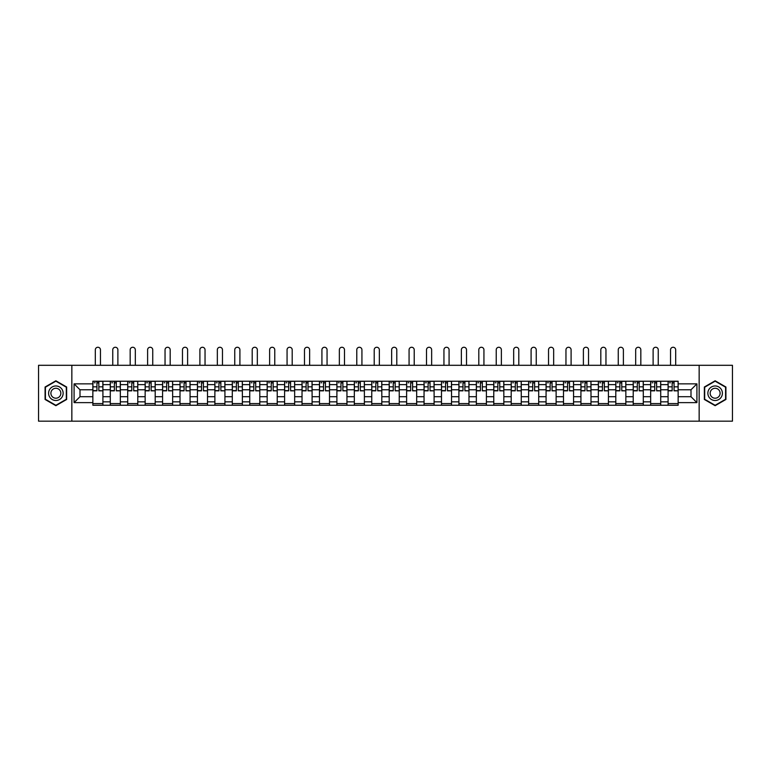 <?xml version="1.0" encoding="UTF-8"?>
<svg xmlns="http://www.w3.org/2000/svg" width="771" height="771" viewBox="0 0 771 771"><rect width="100%" height="100%" fill="white"/><g stroke="black" fill="none" stroke-linecap="round" stroke-linejoin="round"><path stroke-width="1.16" d="M699.152 421.168L732.45 421.168L732.45 365.3L38.55 365.3L38.55 421.168L699.152 421.168L699.152 365.3M110.282 405.247L110.282 384.633L102.909 384.633L102.909 405.247M102.909 384.633L102.909 381.231M110.282 384.633L110.282 381.231M120.343 381.231L120.343 405.247M127.716 405.247L127.716 381.231M137.778 381.231L137.778 405.247M145.15 405.247L145.15 381.231M155.202 381.231L155.202 405.247M162.585 405.247L162.585 381.231M172.637 381.231L172.637 405.247M180.009 405.247L180.009 381.231M190.071 381.231L190.071 405.247M197.443 405.247L197.443 381.231M207.495 381.231L207.495 405.247M214.878 405.247L214.878 381.231M224.93 381.231L224.93 405.247M232.302 405.247L232.302 381.231M242.364 381.231L242.364 405.247M249.737 405.247L249.737 381.231M259.798 381.231L259.798 405.247M267.171 405.247L267.171 381.231M277.223 381.231L277.223 405.247M284.595 405.247L284.595 381.231M294.657 381.231L294.657 405.247M302.03 405.247L302.03 381.231M312.091 381.231L312.091 405.247M319.464 405.247L319.464 381.231M329.516 381.231L329.516 405.247M336.898 405.247L336.898 381.231M346.95 381.231L346.95 405.247M354.323 405.247L354.323 381.231M364.384 381.231L364.384 405.247M371.757 405.247L371.757 381.231M381.809 381.231L381.809 405.247M389.191 405.247L389.191 381.231M399.243 381.231L399.243 405.247M406.616 405.247L406.616 381.231M416.677 381.231L416.677 405.247M424.05 405.247L424.05 381.231M434.102 381.231L434.102 405.247M441.484 405.247L441.484 381.231M451.536 381.231L451.536 405.247M458.909 405.247L458.909 381.231M468.97 381.231L468.97 405.247M476.343 405.247L476.343 381.231M486.405 381.231L486.405 405.247M493.777 405.247L493.777 381.231M503.829 381.231L503.829 405.247M511.202 405.247L511.202 381.231M521.263 381.231L521.263 405.247M528.636 405.247L528.636 381.231M538.698 381.231L538.698 405.247M546.07 405.247L546.07 381.231M556.122 381.231L556.122 405.247M563.505 405.247L563.505 381.231M573.557 381.231L573.557 405.247M580.929 405.247L580.929 381.231M590.991 381.231L590.991 405.247M598.363 405.247L598.363 381.231M608.415 381.231L608.415 405.247M615.798 405.247L615.798 381.231M625.85 381.231L625.85 405.247M633.222 405.247L633.222 381.231M643.284 381.231L643.284 405.247M650.657 405.247L650.657 381.231M660.718 381.231L660.718 405.247M668.091 405.247L668.091 381.231M668.091 396.699L660.718 396.699M650.657 396.699L643.284 396.699M633.222 396.699L625.85 396.699M615.798 396.699L608.415 396.699M598.363 396.699L590.991 396.699M580.929 396.699L573.557 396.699M563.505 396.699L556.122 396.699M546.07 396.699L538.698 396.699M528.636 396.699L521.263 396.699M511.202 396.699L503.829 396.699M493.777 396.699L486.405 396.699M476.343 396.699L468.97 396.699M458.909 396.699L451.536 396.699M441.484 396.699L434.102 396.699M424.05 396.699L416.677 396.699M406.616 396.699L399.243 396.699M389.191 396.699L381.809 396.699M371.757 396.699L364.384 396.699M354.323 396.699L346.95 396.699M336.898 396.699L329.516 396.699M319.464 396.699L312.091 396.699M302.03 396.699L294.657 396.699M284.595 396.699L277.223 396.699M267.171 396.699L259.798 396.699M249.737 396.699L242.364 396.699M232.302 396.699L224.93 396.699M214.878 396.699L207.495 396.699M197.443 396.699L190.071 396.699M180.009 396.699L172.637 396.699M162.585 396.699L155.202 396.699M145.15 396.699L137.778 396.699M127.716 396.699L120.343 396.699M110.282 396.699L102.909 396.699M668.091 389.769L660.718 389.769M650.657 389.769L643.284 389.769M633.222 389.769L625.85 389.769M615.798 389.769L608.415 389.769M598.363 389.769L590.991 389.769M580.929 389.769L573.557 389.769M563.505 389.769L556.122 389.769M546.07 389.769L538.698 389.769M528.636 389.769L521.263 389.769M511.202 389.769L503.829 389.769M493.777 389.769L486.405 389.769M476.343 389.769L468.97 389.769M458.909 389.769L451.536 389.769M441.484 389.769L434.102 389.769M424.05 389.769L416.677 389.769M406.616 389.769L399.243 389.769M389.191 389.769L381.809 389.769M371.757 389.769L364.384 389.769M354.323 389.769L346.95 389.769M336.898 389.769L329.516 389.769M319.464 389.769L312.091 389.769M302.03 389.769L294.657 389.769M284.595 389.769L277.223 389.769M267.171 389.769L259.798 389.769M249.737 389.769L242.364 389.769M232.302 389.769L224.93 389.769M214.878 389.769L207.495 389.769M197.443 389.769L190.071 389.769M180.009 389.769L172.637 389.769M162.585 389.769L155.202 389.769M145.15 389.769L137.778 389.769M127.716 389.769L120.343 389.769M110.282 389.769L102.909 389.769M80.001 396.699L92.857 396.699L92.857 389.769L80.001 389.769L80.001 396.699L74.083 402.626L74.083 383.852L92.857 383.852L92.857 389.769M678.143 389.769L678.143 396.699L690.999 396.699L690.999 389.769L678.143 389.769L678.143 381.231L92.857 381.231L92.857 383.852M678.143 383.852L696.917 383.852L696.917 402.626L678.143 402.626L678.143 396.699M92.857 396.699L92.857 405.247L678.143 405.247L678.143 402.626M92.857 402.626L74.083 402.626M71.848 421.168L71.848 365.3M66.653 387.013L55.869 380.787L45.084 387.013L45.084 399.465L55.869 405.691L66.653 399.465L66.653 387.013M725.916 387.013L715.131 380.787L704.347 387.013L704.347 399.465L715.131 405.691L725.916 399.465L725.916 387.013M102.909 403.57L92.857 403.57M96.934 382.898L98.833 382.898M120.343 403.57L110.282 403.57M114.368 382.898L116.267 382.898M137.778 403.57L127.716 403.57M131.793 382.898L133.691 382.898M155.202 403.57L145.15 403.57M149.227 382.898L151.126 382.898M172.637 403.57L162.585 403.57M166.661 382.898L168.56 382.898M190.071 403.57L180.009 403.57M184.086 382.898L185.994 382.898M207.495 403.57L197.443 403.57M201.52 382.898L203.419 382.898M224.93 403.57L214.878 403.57M218.954 382.898L220.853 382.898M242.364 403.57L232.302 403.57M236.389 382.898L238.287 382.898M259.798 403.57L249.737 403.57M253.813 382.898L255.712 382.898M277.223 403.57L267.171 403.57M271.247 382.898L273.146 382.898M294.657 403.57L284.595 403.57M288.682 382.898L290.58 382.898M312.091 403.57L302.03 403.57M306.106 382.898L308.005 382.898M329.516 403.57L319.464 403.57M323.541 382.898L325.439 382.898M346.95 403.57L336.898 403.57M340.975 382.898L342.873 382.898M364.384 403.57L354.323 403.57M358.399 382.898L360.308 382.898M381.809 403.57L371.757 403.57M375.834 382.898L377.732 382.898M399.243 403.57L389.191 403.57M393.268 382.898L395.166 382.898M416.677 403.57L406.616 403.57M410.692 382.898L412.601 382.898M434.102 403.57L424.05 403.57M428.127 382.898L430.025 382.898M451.536 403.57L441.484 403.57M445.561 382.898L447.459 382.898M468.97 403.57L458.909 403.57M462.995 382.898L464.894 382.898M486.405 403.57L476.343 403.57M480.42 382.898L482.318 382.898M503.829 403.57L493.777 403.57M497.854 382.898L499.753 382.898M521.263 403.57L511.202 403.57M515.288 382.898L517.187 382.898M538.698 403.57L528.636 403.57M532.713 382.898L534.611 382.898M556.122 403.57L546.07 403.57M550.147 382.898L552.046 382.898M573.557 403.57L563.505 403.57M567.581 382.898L569.48 382.898M590.991 403.57L580.929 403.57M585.006 382.898L586.914 382.898M608.415 403.57L598.363 403.57M602.44 382.898L604.339 382.898M625.85 403.57L615.798 403.57M619.874 382.898L621.773 382.898M643.284 403.57L633.222 403.57M637.309 382.898L639.207 382.898M660.718 403.57L650.657 403.57M654.733 382.898L656.632 382.898M678.143 403.57L668.091 403.57M672.167 382.898L674.066 382.898M74.083 383.852L80.001 389.769M690.999 396.699L696.917 402.626M690.999 389.769L696.917 383.852M100.452 365.3L100.452 349.832A2.573 2.573 88.6 0 0 97.888 347.258A2.573 2.573 88.6 0 0 95.315 349.832L95.315 365.3M98.833 390.598L102.851 390.839L98.833 390.839L98.833 381.337L102.851 381.337L100.625 381.337M102.851 390.598L102.851 381.337M96.934 382.792L98.833 382.792M94.361 382.792L95.141 382.792M96.934 381.337L92.915 381.337L92.915 390.839L96.934 390.839L96.934 381.337L98.833 381.337M117.886 365.3L117.886 349.832A2.573 2.573 88.6 0 0 115.313 347.258A2.573 2.573 88.6 0 0 112.749 349.832L112.749 365.3M116.267 390.598L120.286 390.839L116.267 390.839L116.267 381.337L120.286 381.337L118.05 381.337M120.286 390.598L120.286 381.337M114.368 382.792L116.267 382.792M111.795 382.792L112.576 382.792M114.368 381.337L110.34 381.337L110.34 390.839L114.368 390.839L114.368 381.337L116.267 381.337M135.32 365.3L135.32 349.832A2.573 2.573 88.6 0 0 132.747 347.258A2.573 2.573 88.6 0 0 130.174 349.832L130.174 365.3M133.691 390.598L137.72 390.839L133.691 390.839L133.691 381.337L137.72 381.337L135.484 381.337M137.72 390.598L137.72 381.337M131.793 382.792L133.691 382.792M129.229 382.792L130.01 382.792M131.793 381.337L127.774 381.337L127.774 390.839L131.793 390.839L131.793 381.337L133.691 381.337M49.575 396.872A7.267 7.267 0 0 0 59.502 399.532A7.267 7.267 0 0 0 62.162 389.606A7.267 7.267 0 0 0 52.235 386.946A7.267 7.267 0 0 0 49.575 396.872M51.561 395.725A4.973 4.973 0 0 0 58.355 397.547A4.973 4.973 0 0 0 60.177 390.752A4.973 4.973 0 0 0 53.382 388.931A4.973 4.973 0 0 0 51.561 395.725M55.869 381.173L66.316 387.206L66.316 399.272L55.869 405.305L45.422 399.272L45.422 387.206L55.869 381.173M708.838 396.872A7.267 7.267 0 0 0 718.765 399.532A7.267 7.267 0 0 0 721.425 389.606A7.267 7.267 0 0 0 711.498 386.946A7.267 7.267 0 0 0 708.838 396.872M710.823 395.725A4.973 4.973 0 0 0 717.618 397.547A4.973 4.973 0 0 0 719.439 390.752A4.973 4.973 0 0 0 712.645 388.931A4.973 4.973 0 0 0 710.823 395.725M715.131 381.173L725.578 387.206L725.578 399.272L715.131 405.305L704.684 399.272L704.684 387.206L715.131 381.173M152.745 365.3L152.745 349.832A2.573 2.573 88.6 0 0 150.181 347.258A2.573 2.573 88.6 0 0 147.608 349.832L147.608 365.3M151.126 390.598L155.154 390.839L151.126 390.839L151.126 381.337L155.154 381.337L152.918 381.337M155.154 390.598L155.154 381.337M149.227 382.792L151.126 382.792M146.654 382.792L147.444 382.792M149.227 381.337L145.208 381.337L145.208 390.839L149.227 390.839L149.227 381.337L151.126 381.337M170.179 365.3L170.179 349.832A2.573 2.573 88.6 0 0 167.606 347.258A2.573 2.573 88.6 0 0 165.042 349.832L165.042 365.3M168.56 390.598L172.579 390.839L168.56 390.839L168.56 381.337L172.579 381.337L170.343 381.337M172.579 390.598L172.579 381.337M166.661 382.792L168.56 382.792M164.088 382.792L164.869 382.792M166.661 381.337L162.633 381.337L162.633 390.839L166.661 390.839L166.661 381.337L168.56 381.337M187.613 365.3L187.613 349.832A2.573 2.573 88.6 0 0 185.04 347.258A2.573 2.573 88.6 0 0 182.467 349.832L182.467 365.3M185.994 390.598L190.013 390.839L185.994 390.839L185.994 381.337L190.013 381.337L187.777 381.337M190.013 390.598L190.013 381.337M184.086 382.792L185.994 382.792M181.522 382.792L182.303 382.792M184.086 381.337L180.067 381.337L180.067 390.839L184.086 390.839L184.086 381.337L185.994 381.337M205.038 365.3L205.038 349.832A2.573 2.573 88.6 0 0 202.474 347.258A2.573 2.573 88.6 0 0 199.901 349.832L199.901 365.3M203.419 390.598L207.447 390.839L203.419 390.839L203.419 381.337L207.447 381.337L205.211 381.337M207.447 390.598L207.447 381.337M201.52 382.792L203.419 382.792M198.947 382.792L199.737 382.792M201.52 381.337L197.501 381.337L197.501 390.839L201.52 390.839L201.52 381.337L203.419 381.337M222.472 365.3L222.472 349.832A2.573 2.573 88.6 0 0 219.899 347.258A2.573 2.573 88.6 0 0 217.335 349.832L217.335 365.3M220.853 390.598L224.872 390.839L220.853 390.839L220.853 381.337L224.872 381.337L222.636 381.337M224.872 390.598L224.872 381.337M218.954 382.792L220.853 382.792M216.381 382.792L217.162 382.792M218.954 381.337L214.926 381.337L214.926 390.839L218.954 390.839L218.954 381.337L220.853 381.337M239.906 365.3L239.906 349.832A2.573 2.573 88.6 0 0 237.333 347.258A2.573 2.573 88.6 0 0 234.76 349.832L234.76 365.3M238.287 390.598L242.306 390.839L238.287 390.839L238.287 381.337L242.306 381.337L240.07 381.337M242.306 390.598L242.306 381.337M236.389 382.792L238.287 382.792M233.815 382.792L234.596 382.792M236.389 381.337L232.36 381.337L232.36 390.839L236.389 390.839L236.389 381.337L238.287 381.337M257.331 365.3L257.331 349.832A2.573 2.573 88.6 0 0 254.767 347.258A2.573 2.573 88.6 0 0 252.194 349.832L252.194 365.3M255.712 390.598L259.74 390.839L255.712 390.839L255.712 381.337L259.74 381.337L257.504 381.337M259.74 390.598L259.74 381.337M253.813 382.792L255.712 382.792M251.25 382.792L252.03 382.792M253.813 381.337L249.794 381.337L249.794 390.839L253.813 390.839L253.813 381.337L255.712 381.337M274.765 365.3L274.765 349.832A2.573 2.573 88.6 0 0 272.192 347.258A2.573 2.573 88.6 0 0 269.628 349.832L269.628 365.3M273.146 390.598L277.165 390.839L273.146 390.839L273.146 381.337L277.165 381.337L274.939 381.337M277.165 390.598L277.165 381.337M271.247 382.792L273.146 382.792M268.674 382.792L269.455 382.792M271.247 381.337L267.229 381.337L267.229 390.839L271.247 390.839L271.247 381.337L273.146 381.337M292.199 365.3L292.199 349.832A2.573 2.573 88.6 0 0 289.626 347.258A2.573 2.573 88.6 0 0 287.063 349.832L287.063 365.3M290.58 390.598L294.599 390.839L290.58 390.839L290.58 381.337L294.599 381.337L292.363 381.337M294.599 390.598L294.599 381.337M288.682 382.792L290.58 382.792M286.108 382.792L286.889 382.792M288.682 381.337L284.653 381.337L284.653 390.839L288.682 390.839L288.682 381.337L290.58 381.337M309.634 365.3L309.634 349.832A2.573 2.573 88.6 0 0 307.06 347.258A2.573 2.573 88.6 0 0 304.487 349.832L304.487 365.3M308.005 390.598L312.033 390.839L308.005 390.839L308.005 381.337L312.033 381.337L309.797 381.337M312.033 390.598L312.033 381.337M306.106 382.792L308.005 382.792M303.543 382.792L304.323 382.792M306.106 381.337L302.087 381.337L302.087 390.839L306.106 390.839L306.106 381.337L308.005 381.337M327.058 365.3L327.058 349.832A2.573 2.573 88.6 0 0 324.495 347.258A2.573 2.573 88.6 0 0 321.921 349.832L321.921 365.3M325.439 390.598L329.468 390.839L325.439 390.839L325.439 381.337L329.468 381.337L327.232 381.337M329.468 390.598L329.468 381.337M323.541 382.792L325.439 382.792M320.967 382.792L321.758 382.792M323.541 381.337L319.522 381.337L319.522 390.839L323.541 390.839L323.541 381.337L325.439 381.337M344.492 365.3L344.492 349.832A2.573 2.573 88.6 0 0 341.919 347.258A2.573 2.573 88.6 0 0 339.356 349.832L339.356 365.3M342.873 390.598L346.892 390.839L342.873 390.839L342.873 381.337L346.892 381.337L344.656 381.337M346.892 390.598L346.892 381.337M340.975 382.792L342.873 382.792M338.402 382.792L339.182 382.792M340.975 381.337L336.946 381.337L336.946 390.839L340.975 390.839L340.975 381.337L342.873 381.337M361.927 365.3L361.927 349.832A2.573 2.573 88.6 0 0 359.353 347.258A2.573 2.573 88.6 0 0 356.78 349.832L356.78 365.3M360.308 390.598L364.326 390.839L360.308 390.839L360.308 381.337L364.326 381.337L362.091 381.337M364.326 390.598L364.326 381.337M358.399 382.792L360.308 382.792M355.836 382.792L356.616 382.792M358.399 381.337L354.381 381.337L354.381 390.839L358.399 390.839L358.399 381.337L360.308 381.337M379.351 365.3L379.351 349.832A2.573 2.573 88.6 0 0 376.788 347.258A2.573 2.573 88.6 0 0 374.214 349.832L374.214 365.3M377.732 390.598L381.761 390.839L377.732 390.839L377.732 381.337L381.761 381.337L379.525 381.337M381.761 390.598L381.761 381.337M375.834 382.792L377.732 382.792M373.26 382.792L374.051 382.792M375.834 381.337L371.815 381.337L371.815 390.839L375.834 390.839L375.834 381.337L377.732 381.337M396.786 365.3L396.786 349.832A2.573 2.573 88.6 0 0 394.212 347.258A2.573 2.573 88.6 0 0 391.649 349.832L391.649 365.3M395.166 390.598L399.185 390.839L395.166 390.839L395.166 381.337L399.185 381.337L396.949 381.337M399.185 390.598L399.185 381.337M393.268 382.792L395.166 382.792M390.695 382.792L391.475 382.792M393.268 381.337L389.239 381.337L389.239 390.839L393.268 390.839L393.268 381.337L395.166 381.337M414.22 365.3L414.22 349.832A2.573 2.573 88.6 0 0 411.647 347.258A2.573 2.573 88.6 0 0 409.073 349.832L409.073 365.3M412.601 390.598L416.619 390.839L412.601 390.839L412.601 381.337L416.619 381.337L414.384 381.337M416.619 390.598L416.619 381.337M410.692 382.792L412.601 382.792M408.129 382.792L408.909 382.792M410.692 381.337L406.674 381.337L406.674 390.839L410.692 390.839L410.692 381.337L412.601 381.337M431.644 365.3L431.644 349.832A2.573 2.573 88.6 0 0 429.081 347.258A2.573 2.573 88.6 0 0 426.508 349.832L426.508 365.3M430.025 390.598L434.054 390.839L430.025 390.839L430.025 381.337L434.054 381.337L431.818 381.337M434.054 390.598L434.054 381.337M428.127 382.792L430.025 382.792M425.563 382.792L426.344 382.792M428.127 381.337L424.108 381.337L424.108 390.839L428.127 390.839L428.127 381.337L430.025 381.337M449.079 365.3L449.079 349.832A2.573 2.573 88.6 0 0 446.505 347.258A2.573 2.573 88.6 0 0 443.942 349.832L443.942 365.3M447.459 390.598L451.478 390.839L447.459 390.839L447.459 381.337L451.478 381.337L449.242 381.337M451.478 390.598L451.478 381.337M445.561 382.792L447.459 382.792M442.988 382.792L443.768 382.792M445.561 381.337L441.532 381.337L441.532 390.839L445.561 390.839L445.561 381.337L447.459 381.337M466.513 365.3L466.513 349.832A2.573 2.573 88.6 0 0 463.94 347.258A2.573 2.573 88.6 0 0 461.366 349.832L461.366 365.3M464.894 390.598L468.913 390.839L464.894 390.839L464.894 381.337L468.913 381.337L466.677 381.337M468.913 390.598L468.913 381.337M462.995 382.792L464.894 382.792M460.422 382.792L461.203 382.792M462.995 381.337L458.967 381.337L458.967 390.839L462.995 390.839L462.995 381.337L464.894 381.337M483.937 365.3L483.937 349.832A2.573 2.573 88.6 0 0 481.374 347.258A2.573 2.573 88.6 0 0 478.801 349.832L478.801 365.3M482.318 390.598L486.347 390.839L482.318 390.839L482.318 381.337L486.347 381.337L484.111 381.337M486.347 390.598L486.347 381.337M480.42 382.792L482.318 382.792M477.856 382.792L478.637 382.792M480.42 381.337L476.401 381.337L476.401 390.839L480.42 390.839L480.42 381.337L482.318 381.337M501.372 365.3L501.372 349.832A2.573 2.573 88.6 0 0 498.808 347.258A2.573 2.573 88.6 0 0 496.235 349.832L496.235 365.3M499.753 390.598L503.771 390.839L499.753 390.839L499.753 381.337L503.771 381.337L501.545 381.337M503.771 390.598L503.771 381.337M497.854 382.792L499.753 382.792M495.281 382.792L496.061 382.792M497.854 381.337L493.835 381.337L493.835 390.839L497.854 390.839L497.854 381.337L499.753 381.337M518.806 365.3L518.806 349.832A2.573 2.573 88.6 0 0 516.233 347.258A2.573 2.573 88.6 0 0 513.669 349.832L513.669 365.3M517.187 390.598L521.206 390.839L517.187 390.839L517.187 381.337L521.206 381.337L518.97 381.337M521.206 390.598L521.206 381.337M515.288 382.792L517.187 382.792M512.715 382.792L513.496 382.792M515.288 381.337L511.26 381.337L511.26 390.839L515.288 390.839L515.288 381.337L517.187 381.337M536.24 365.3L536.24 349.832A2.573 2.573 88.6 0 0 533.667 347.258A2.573 2.573 88.6 0 0 531.094 349.832L531.094 365.3M534.611 390.598L538.64 390.839L534.611 390.839L534.611 381.337L538.64 381.337L536.404 381.337M538.64 390.598L538.64 381.337M532.713 382.792L534.611 382.792M530.149 382.792L530.93 382.792M532.713 381.337L528.694 381.337L528.694 390.839L532.713 390.839L532.713 381.337L534.611 381.337M553.665 365.3L553.665 349.832A2.573 2.573 88.6 0 0 551.101 347.258A2.573 2.573 88.6 0 0 548.528 349.832L548.528 365.3M552.046 390.598L556.074 390.839L552.046 390.839L552.046 381.337L556.074 381.337L553.838 381.337M556.074 390.598L556.074 381.337M550.147 382.792L552.046 382.792M547.574 382.792L548.364 382.792M550.147 381.337L546.128 381.337L546.128 390.839L550.147 390.839L550.147 381.337L552.046 381.337M571.099 365.3L571.099 349.832A2.573 2.573 88.6 0 0 568.526 347.258A2.573 2.573 88.6 0 0 565.962 349.832L565.962 365.3M569.48 390.598L573.499 390.839L569.48 390.839L569.48 381.337L573.499 381.337L571.263 381.337M573.499 390.598L573.499 381.337M567.581 382.792L569.48 382.792M565.008 382.792L565.789 382.792M567.581 381.337L563.553 381.337L563.553 390.839L567.581 390.839L567.581 381.337L569.48 381.337M588.533 365.3L588.533 349.832A2.573 2.573 88.6 0 0 585.96 347.258A2.573 2.573 88.6 0 0 583.387 349.832L583.387 365.3M586.914 390.598L590.933 390.839L586.914 390.839L586.914 381.337L590.933 381.337L588.697 381.337M590.933 390.598L590.933 381.337M585.006 382.792L586.914 382.792M582.442 382.792L583.223 382.792M585.006 381.337L580.987 381.337L580.987 390.839L585.006 390.839L585.006 381.337L586.914 381.337M605.958 365.3L605.958 349.832A2.573 2.573 88.6 0 0 603.394 347.258A2.573 2.573 88.6 0 0 600.821 349.832L600.821 365.3M604.339 390.598L608.367 390.839L604.339 390.839L604.339 381.337L608.367 381.337L606.131 381.337M608.367 390.598L608.367 381.337M602.44 382.792L604.339 382.792M599.867 382.792L600.657 382.792M602.44 381.337L598.421 381.337L598.421 390.839L602.44 390.839L602.44 381.337L604.339 381.337M623.392 365.3L623.392 349.832A2.573 2.573 88.6 0 0 620.819 347.258A2.573 2.573 88.6 0 0 618.255 349.832L618.255 365.3M621.773 390.598L625.792 390.839L621.773 390.839L621.773 381.337L625.792 381.337L623.556 381.337M625.792 390.598L625.792 381.337M619.874 382.792L621.773 382.792M617.301 382.792L618.082 382.792M619.874 381.337L615.846 381.337L615.846 390.839L619.874 390.839L619.874 381.337L621.773 381.337M640.826 365.3L640.826 349.832A2.573 2.573 88.6 0 0 638.253 347.258A2.573 2.573 88.6 0 0 635.68 349.832L635.68 365.3M639.207 390.598L643.226 390.839L639.207 390.839L639.207 381.337L643.226 381.337L640.99 381.337M643.226 390.598L643.226 381.337M637.309 382.792L639.207 382.792M634.735 382.792L635.516 382.792M637.309 381.337L633.28 381.337L633.28 390.839L637.309 390.839L637.309 381.337L639.207 381.337M658.251 365.3L658.251 349.832A2.573 2.573 88.6 0 0 655.687 347.258A2.573 2.573 88.6 0 0 653.114 349.832L653.114 365.3M656.632 390.598L660.66 390.839L656.632 390.839L656.632 381.337L660.66 381.337L658.424 381.337M660.66 390.598L660.66 381.337M654.733 382.792L656.632 382.792M652.17 382.792L652.95 382.792M654.733 381.337L650.714 381.337L650.714 390.839L654.733 390.839L654.733 381.337L656.632 381.337M675.685 365.3L675.685 349.832A2.573 2.573 88.6 0 0 673.112 347.258A2.573 2.573 88.6 0 0 670.548 349.832L670.548 365.3M674.066 390.598L678.085 390.839L674.066 390.839L674.066 381.337L678.085 381.337L675.859 381.337M678.085 390.598L678.085 381.337M672.167 382.792L674.066 382.792M669.594 382.792L670.375 382.792M672.167 381.337L668.149 381.337L668.149 390.839L672.167 390.839L672.167 381.337L674.066 381.337M650.657 384.633L643.284 384.633M633.222 384.633L625.85 384.633M615.798 384.633L608.415 384.633M598.363 384.633L590.991 384.633M580.929 384.633L573.557 384.633M563.505 384.633L556.122 384.633M546.07 384.633L538.698 384.633M528.636 384.633L521.263 384.633M511.202 384.633L503.829 384.633M493.777 384.633L486.405 384.633M476.343 384.633L468.97 384.633M458.909 384.633L451.536 384.633M441.484 384.633L434.102 384.633M424.05 384.633L416.677 384.633M406.616 384.633L399.243 384.633M389.191 384.633L381.809 384.633M371.757 384.633L364.384 384.633M354.323 384.633L346.95 384.633M336.898 384.633L329.516 384.633M319.464 384.633L312.091 384.633M302.03 384.633L294.657 384.633M284.595 384.633L277.223 384.633M267.171 384.633L259.798 384.633M249.737 384.633L242.364 384.633M232.302 384.633L224.93 384.633M214.878 384.633L207.495 384.633M197.443 384.633L190.071 384.633M180.009 384.633L172.637 384.633M162.585 384.633L155.202 384.633M145.15 384.633L137.778 384.633M127.716 384.633L120.343 384.633M668.091 384.633L660.718 384.633M650.657 401.845L643.284 401.845M633.222 401.845L625.85 401.845M615.798 401.845L608.415 401.845M598.363 401.845L590.991 401.845M580.929 401.845L573.557 401.845M563.505 401.845L556.122 401.845M546.07 401.845L538.698 401.845M528.636 401.845L521.263 401.845M511.202 401.845L503.829 401.845M493.777 401.845L486.405 401.845M476.343 401.845L468.97 401.845M458.909 401.845L451.536 401.845M441.484 401.845L434.102 401.845M424.05 401.845L416.677 401.845M406.616 401.845L399.243 401.845M389.191 401.845L381.809 401.845M371.757 401.845L364.384 401.845M354.323 401.845L346.95 401.845M336.898 401.845L329.516 401.845M319.464 401.845L312.091 401.845M302.03 401.845L294.657 401.845M284.595 401.845L277.223 401.845M267.171 401.845L259.798 401.845M249.737 401.845L242.364 401.845M232.302 401.845L224.93 401.845M214.878 401.845L207.495 401.845M197.443 401.845L190.071 401.845M180.009 401.845L172.637 401.845M162.585 401.845L155.202 401.845M145.15 401.845L137.778 401.845M127.716 401.845L120.343 401.845M110.282 401.845L102.909 401.845M668.091 401.845L660.718 401.845M98.833 386.83L102.851 386.83M92.915 390.598L96.934 390.598M92.915 386.83L96.934 386.83M116.267 386.83L120.286 386.83M110.34 390.598L114.368 390.598M110.34 386.83L114.368 386.83M133.691 386.83L137.72 386.83M127.774 390.598L131.793 390.598M127.774 386.83L131.793 386.83M151.126 386.83L155.154 386.83M145.208 390.598L149.227 390.598M145.208 386.83L149.227 386.83M168.56 386.83L172.579 386.83M162.633 390.598L166.661 390.598M162.633 386.83L166.661 386.83M185.994 386.83L190.013 386.83M180.067 390.598L184.086 390.598M180.067 386.83L184.086 386.83M203.419 386.83L207.447 386.83M197.501 390.598L201.52 390.598M197.501 386.83L201.52 386.83M220.853 386.83L224.872 386.83M214.926 390.598L218.954 390.598M214.926 386.83L218.954 386.83M238.287 386.83L242.306 386.83M232.36 390.598L236.389 390.598M232.36 386.83L236.389 386.83M255.712 386.83L259.74 386.83M249.794 390.598L253.813 390.598M249.794 386.83L253.813 386.83M273.146 386.83L277.165 386.83M267.229 390.598L271.247 390.598M267.229 386.83L271.247 386.83M290.58 386.83L294.599 386.83M284.653 390.598L288.682 390.598M284.653 386.83L288.682 386.83M308.005 386.83L312.033 386.83M302.087 390.598L306.106 390.598M302.087 386.83L306.106 386.83M325.439 386.83L329.468 386.83M319.522 390.598L323.541 390.598M319.522 386.83L323.541 386.83M342.873 386.83L346.892 386.83M336.946 390.598L340.975 390.598M336.946 386.83L340.975 386.83M360.308 386.83L364.326 386.83M354.381 390.598L358.399 390.598M354.381 386.83L358.399 386.83M377.732 386.83L381.761 386.83M371.815 390.598L375.834 390.598M371.815 386.83L375.834 386.83M395.166 386.83L399.185 386.83M389.239 390.598L393.268 390.598M389.239 386.83L393.268 386.83M412.601 386.83L416.619 386.83M406.674 390.598L410.692 390.598M406.674 386.83L410.692 386.83M430.025 386.83L434.054 386.83M424.108 390.598L428.127 390.598M424.108 386.83L428.127 386.83M447.459 386.83L451.478 386.83M441.532 390.598L445.561 390.598M441.532 386.83L445.561 386.83M464.894 386.83L468.913 386.83M458.967 390.598L462.995 390.598M458.967 386.83L462.995 386.83M482.318 386.83L486.347 386.83M476.401 390.598L480.42 390.598M476.401 386.83L480.42 386.83M499.753 386.83L503.771 386.83M493.835 390.598L497.854 390.598M493.835 386.83L497.854 386.83M517.187 386.83L521.206 386.83M511.26 390.598L515.288 390.598M511.26 386.83L515.288 386.83M534.611 386.83L538.64 386.83M528.694 390.598L532.713 390.598M528.694 386.83L532.713 386.83M552.046 386.83L556.074 386.83M546.128 390.598L550.147 390.598M546.128 386.83L550.147 386.83M569.48 386.83L573.499 386.83M563.553 390.598L567.581 390.598M563.553 386.83L567.581 386.83M586.914 386.83L590.933 386.83M580.987 390.598L585.006 390.598M580.987 386.83L585.006 386.83M604.339 386.83L608.367 386.83M598.421 390.598L602.44 390.598M598.421 386.83L602.44 386.83M621.773 386.83L625.792 386.83M615.846 390.598L619.874 390.598M615.846 386.83L619.874 386.83M639.207 386.83L643.226 386.83M633.28 390.598L637.309 390.598M633.28 386.83L637.309 386.83M656.632 386.83L660.66 386.83M650.714 390.598L654.733 390.598M650.714 386.83L654.733 386.83M674.066 386.83L678.085 386.83M668.149 390.598L672.167 390.598M668.149 386.83L672.167 386.83"/></g></svg>
